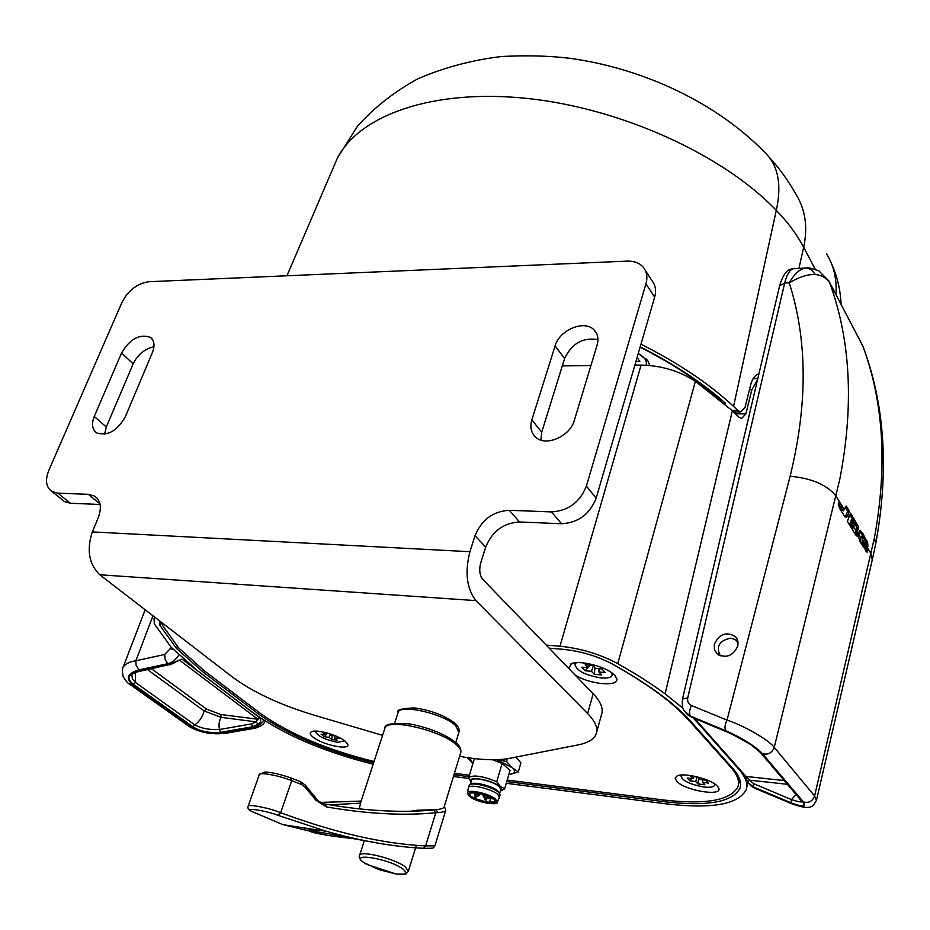 <?xml version="1.0" encoding="UTF-8"?>
<svg xmlns="http://www.w3.org/2000/svg" width="930" height="930" viewBox="0 0 930 930"><rect width="100%" height="100%" fill="white"/><g stroke="black" fill="none" stroke-linecap="round" stroke-linejoin="round"><path stroke-width="1.4" d="M459.606 756.346C480.054 760.019 496.492 760.717 508.919 758.462L577.949 744.93C587.853 742.965 593.921 739.373 596.13 734.13C598.292 728.457 595.467 721.61 587.655 713.554L593.166 693.745C600.885 701.918 603.651 708.916 601.454 714.74L596.7 732.038M475.021 535.703C481.647 519.742 493.051 511.279 509.245 510.303L519.603 521.986C503.525 522.893 492.226 531.263 485.693 547.107L475.021 535.703L469.917 551.699C464.698 572.357 466.697 588.667 475.928 600.617L99.743 574.763L232.43 677.04C252.867 692.129 279.872 704.766 313.41 714.961L382.567 735.363M475.928 600.617L587.655 713.554M485.693 547.107L480.682 562.999C478.973 569.799 479.624 575.193 482.647 579.192L593.166 693.745M645.955 283.801L586.388 486.065L596.153 498.166L654.65 297.17L645.955 283.801C647.768 277.233 646.873 271.723 643.293 267.259C639.503 262.957 634.109 260.911 627.099 261.121L148.916 281.72C137.291 283.394 128.294 290.311 121.935 302.471L48.813 470.382C44.931 480.252 45.989 487.308 51.987 491.54L57.869 493.167L88.327 494.318L94.593 496.085C100.777 500.456 101.951 507.757 98.15 518.01L92.337 531.902L469.917 551.699M645.292 270.363L651.953 280.686C655.534 285.15 656.429 290.637 654.65 297.17M57.869 493.167L70.424 503.246L64.554 501.607L62.217 499.736M70.424 503.246L100.091 504.478M99.743 574.763C88.92 564.138 86.455 549.851 92.337 531.902M519.603 521.986L561.557 523.741L551.478 511.907C568.277 510.884 579.913 502.27 586.388 486.065M509.245 510.303L551.478 511.907M125.352 416.71C117.087 430.985 107.508 436.379 96.639 432.88C92.117 429.462 91.338 423.987 94.279 416.454L121.551 352.993C130.072 338.729 139.721 333.545 150.509 337.45C154.403 340.682 155.043 345.693 152.415 352.482L125.352 416.71M104.579 434.24L106.299 426.975L133.164 363.839C137.873 354.4 144.801 348.715 153.95 346.785M531.844 419.918L555.094 345.89C559.453 329.615 585.214 319.269 594.41 330.278C597.885 334.207 598.769 339.171 597.083 345.204L574.356 420.255C570.113 436.612 545.364 447.144 535.448 436.961C531.018 432.624 529.821 426.94 531.844 419.918L541.737 432.159L564.568 358.585C571.764 343.472 582.878 337.137 597.932 339.59M540.888 440.076L541.737 432.159M596.153 498.166C589.783 514.255 578.251 522.776 561.557 523.741M735.618 413.815L745.883 413.873L741.605 418.512L738.815 416.989L732.363 410.735L695.373 381.312L617.764 663.683C599.99 654.15 580.727 648.338 559.976 646.234L546.247 645.118M735.084 413.304L735.479 411.978M745.883 413.873L751.882 389.705L757.532 379.777M506.269 783.281L665.171 803.741C711.601 809.274 738.653 804.508 746.325 789.465C748.057 783.676 745.535 776.91 738.757 769.145L696.919 721.913M696.907 721.994L693.245 718.03M683.062 708.276L665.101 693.85C651.465 683.829 635.678 673.773 617.764 663.683M559.976 646.234L641.072 365.106C661.067 365.444 679.167 370.838 695.373 381.312M154.915 617.288L154.043 618.369L154.31 623.902L171.294 647.396L198.078 671.146L253.844 713.298C284.371 734.921 324.14 751.893 373.151 764.228M571.439 663.718L568.614 668.31M453.445 776.48L468.732 778.445M641.072 365.106L634.865 365.165M590.91 365.595L562.313 365.885M159.6 620.903L159.96 625.425L176.456 648.408L202.507 671.6L258.18 713.798C287.719 734.735 326.198 751.068 373.616 762.798M453.968 774.771L468.941 776.69M506.78 781.537L662.985 801.555C707.125 806.787 732.828 802.253 740.094 787.966C741.78 782.409 739.338 775.911 732.782 768.459L690.723 721.366C682.864 712.554 672.495 703.417 659.614 693.954C646.245 684.178 630.807 674.355 613.3 664.508C597.792 656.208 580.983 651.14 562.883 649.291L549.177 648.152M738.815 783.118L740.28 781.433M717.448 786.245C711.438 778.922 682.318 771.865 676.563 776.294L675.203 778.457L676.773 781.305C684.933 790.756 723.424 796.94 718.611 787.919L717.448 786.245M345.042 741.094C337.706 734.909 315.793 728.888 311.364 731.805C309.458 732.933 310.062 734.735 313.189 737.223C322.571 744.988 350.401 750.719 347.727 744.291L345.042 741.094M574.787 674.703C589.434 684.806 621.182 687.375 616.392 677.877L614.683 675.366C607.476 666.752 577.925 659.242 570.578 664.113M611.184 663.357L611.952 663.788C629.308 673.541 644.618 683.283 657.882 692.978C670.635 702.348 680.911 711.404 688.712 720.134L730.829 767.25C737.397 774.702 739.769 781.188 737.967 786.71C730.608 800.556 705.428 804.938 662.416 799.87L507.21 780.061M688.909 719.367L688.712 720.134M731.015 766.483L730.829 767.25M469.383 775.225L454.41 773.318M374.046 761.472C327.232 749.975 289.23 733.875 260.063 713.171L204.449 670.925L178.676 647.931L162.366 625.111L161.669 622.496M576.391 662.706L574.938 664.206L575.24 663.16M574.938 664.206C576.182 670.577 584.912 675.168 601.152 677.97C607.36 678.447 611.022 677.586 612.149 675.378L611.812 672.867M599.013 668.705L598.92 671.971L605.221 672.541L601.884 668.961L595.56 668.403L592.724 665.38L585.226 664.717L588.086 667.74L581.82 667.194L585.202 670.751L587.83 667.717M590.05 665.148L588.667 666.752M593.317 666.008L591.457 671.309L594.27 674.297L601.722 674.959L598.92 671.971M594.991 667.787L594.27 674.297M591.457 671.309L585.202 670.751M589.632 665.101L588.086 667.74M612.265 674.924L612.661 673.518M315.642 731.096L315.514 731.306C317.06 735.921 324.442 739.594 337.671 742.338L344.588 740.745M332.15 735.456L331.801 739.524L328.976 737.316L330.011 734.537M327.569 733.096L324.442 736.769L328.976 737.316M324.442 736.769L321.059 734.13L325.593 734.665L322.733 732.433L327.011 732.945M326.744 732.91L325.593 734.665M334.556 735.746L334.382 737.967L338.939 738.513L335.625 735.897M335.521 735.863L331.01 735.316L328.534 733.375M331.801 739.524L337.195 740.175L334.382 737.967M681.469 775.05L680.934 775.818C682.167 780.665 689.816 784.397 703.882 787.013C710.125 787.687 713.729 787.059 714.693 785.141L714.647 783.92M698.628 778.166L697.93 783.92L695.675 781.537L697.175 777.038M691.885 778.55L689.897 780.84L695.675 781.537M689.897 780.84L687.189 777.992L692.978 778.677L690.699 776.271L697.616 777.096L699.895 779.514L705.731 780.212L708.393 783.072L702.569 782.363L702.58 779.828M694.059 776.666L692.978 778.677M697.93 783.92L704.812 784.757L702.569 782.363M738.141 643.037L735.293 639.642L730.91 638.131C719.25 640.503 715.716 646.408 720.32 655.859M736.397 640.549L737.943 641.316M714.298 644.281C719.413 633.772 726.516 631.261 735.607 636.771L737.85 640.886L737.874 645.804C733.154 655.987 726.237 658.696 717.135 653.953L714.403 649.628L714.298 644.281M805.671 268.026L792.662 268.817C789.279 270.525 786.617 275.245 784.699 282.976L779.596 285.836M749.371 784.176L754.265 787.884L787.501 801.939C801.881 807.624 807.194 807.612 803.439 801.927L762.507 753.684C754.672 745.79 742.466 738.153 725.877 730.782C724.412 728.306 724.796 724.749 727.016 720.111L790.128 476.207C807.798 404.166 807.496 339.717 789.221 282.86L784.699 282.976L687.747 697.767C687.131 701.406 688.386 703.998 691.513 705.556L727.016 720.111C743.465 725.33 769.331 740.268 774.202 747.336L814.599 795.964L874.479 537.528C887.499 465.953 883.651 402.237 862.935 346.355L863.923 348.878C884.965 406.643 888.941 471.382 875.851 543.074M828.944 281.034L818.993 270.956C811.588 268.282 807.507 267.305 806.74 268.003C800.625 268.212 794.778 273.164 789.221 282.86C807.903 271.909 821.33 271.734 829.502 282.336C850.671 339.764 854.089 405.457 839.767 479.403L774.237 747.371C772.005 752.951 768.099 755.067 762.53 753.719M844.184 509.524L846.172 505.955L849.462 511.384L846.777 517.208L845.091 516.882L840.243 509.57L838.302 504.467L839.116 501.816L842.092 506.687L841.627 508.257L842.673 510.372L843.324 510.849L844.184 509.524L836 496.062C827.2 484.949 811.913 478.334 790.128 476.207M848.939 517.336L850.532 513.151L858.099 526.008L858.297 529.763L856.437 528.705L858.204 533.216L857.716 536.18L855.67 534.901L847.393 521.346L848.939 517.336L847.707 515.313M859.157 534.122L860.145 530.332L862.831 533.367L867.725 543.294L867.899 546.259L862.773 536.215L862.18 541.365L863.563 544.538L864.377 545.201L864.563 543.655L867.818 548.956L867.144 552.339L860.111 541.806L858.832 537.784L859.157 534.122L857.983 532.204M760.136 752.184L802.392 801.567C806.066 806.612 802.311 807.042 791.128 802.869L791.442 799.602L796.092 794.487M801.346 800.684L802.392 801.567M842.289 509.756L841.569 510.826L840.522 509.733L840.313 506.699L838.337 503.409M840.313 506.699L842.092 506.687M744.488 775.515L753.695 783.699L791.442 799.602C797.591 801.614 801.172 802.323 802.183 801.718M791.128 802.869L753.416 786.931L747.999 782.502L749.266 780.142L787.443 784.304M751.149 786.001L747.999 782.502L744.895 775.969L693.606 718.181M747.999 782.514L745.011 776.062M686.201 713.205L691.455 717.216L731.585 733.851C745.186 740.164 755.055 746.569 761.193 753.067M725.877 730.782L690.467 716.1L684.678 711.334M866.074 551.502L866.109 548.956L862.842 543.573L862.401 545.085L860.517 541.83L860.959 536.203L862.552 537.191M861.761 536.854L862.587 536.877M866.109 548.921L867.818 548.956M865.993 543.097L865.179 540.679L866.865 540.714M865.33 541.051L867.016 541.086M865.47 541.423L867.167 541.458M865.609 541.795L867.295 541.83M865.935 542.888L867.632 542.934M866.074 543.248L867.725 543.294M865.179 540.679L864.644 539.505M862.912 536.273L859.587 531.123M857.727 531.913L857.6 532.797M857.541 533.204L857.123 536.284M861.982 537.168L862.482 538.063M856.797 529.158L856.821 527.973L858.541 528.008M856.856 528.414L858.564 528.449M856.286 535.68L855.623 530.414L857.355 530.449M855.833 530.914L857.565 530.96M856.019 531.402L857.751 531.449M856.17 531.879L857.902 531.913M856.402 532.762L858.134 532.809M856.472 533.181L858.204 533.216M853.938 525.555L854.054 528.275L851.578 524.543L852.171 522.637L853.938 525.555M851.589 524.508L850.427 522.614L849.834 524.508L852.31 528.24L852.357 525.81M850.427 522.614L852.171 522.637M854.844 524.195L852.636 521.102L853.054 519.754L854.844 524.195M853.089 524.16L853.252 522.125M852.775 522.114L851.322 519.719L853.054 519.754M851.322 519.719L850.892 521.079L851.845 522.637M855.623 530.414L854.705 528.67L856.1 529.914L856.763 529.286M856.821 527.973L854.961 523.264M852.833 519.742L849.881 514.883M845.184 516.964L847.742 511.361L849.462 511.384M845.277 516.789L847.032 516.813M806.74 268.003L811.379 269.63L814.994 274.059M862.331 344.995L829.572 282.464M803.439 801.927C808.798 803.299 812.518 801.311 814.599 795.964L816.401 800.463C813.076 805.101 813.715 812.518 787.908 802.288L788.384 802.485M787.501 801.939L755.172 788.442M718.53 653.337L718.948 655.231M847.742 511.361L845.358 507.431M227.199 733.038L225.316 732.549L255.18 727.237L259.935 724.598L263.806 720.215M136.536 671.669L169.132 664.659L137.268 671.867C133.49 673.134 131.688 674.204 131.874 675.087L132.374 678.807L135.478 682.469L194.847 724.935L192.894 726.749L133.432 684.364C126.759 678.958 127.794 674.727 136.536 671.669L137.361 671.844M135.257 672.448L135.478 682.469L133.432 684.364M151.52 668.81L206.565 709.148L220.747 714.507L221.166 717.356L204.147 710.962L147.579 669.658M178.886 655.046C175.875 659.765 172.19 662.637 167.819 663.683L169.132 664.659L182.059 659.126L260.04 718.076L257.912 719.262L256.215 721.878L258.04 724.331L252.483 726.76L220.422 732.34L219.515 729.504L251.577 723.9L256.215 721.878L221.166 717.356C219.015 721.215 218.469 725.261 219.515 729.504C209.82 730.015 201.601 728.492 194.847 724.935C199.531 721.378 202.635 716.716 204.147 710.962L206.565 709.148M182.059 659.126L174.863 661.951M260.04 718.076C261.342 720.134 260.679 722.215 258.04 724.331M220.422 732.34C209.517 733.27 200.334 731.41 192.894 726.749M122.725 668.298L123.12 667.229C125.155 663.915 129.398 661.753 135.838 660.753L164.68 654.476L171.376 647.478M164.68 654.476L165.203 659.754L167.819 663.683L138.977 669.891L136.117 665.264L135.838 660.753L152.985 615.8M471.15 781.595C466.535 775.376 492.656 779.945 499.875 786.675L501.526 788.989L500.456 790.57M504.699 788.617L500.352 786.466L496.725 781.735L502.13 763.402L510.035 770.389L504.606 788.977L500.84 790.628M469.708 784.722L470.731 784.06C473.684 781.281 492.679 786.117 497.957 791.023L499.759 793.662M471.487 780.491L471.557 780.247C472.417 776.387 493.505 781.2 499.259 786.594L500.782 789.465L499.631 793.36M468.918 785.722L469.522 784.85C472.661 781.886 492.842 787.036 498.445 792.232L500.119 794.499L499.491 797.208M468.243 788.163L468.336 787.663C469.232 783.618 491.668 788.768 497.794 794.452L499.41 797.463L497.236 801.986M495.597 801.927L495.341 801.311L489.482 802.253L489.738 802.881L495.597 801.927L494.33 799.765C485.135 794.22 476.788 792.035 469.301 793.209L470.185 796.51L473.789 798.777L474.207 798.312L470.72 796.127L469.278 793.534L469.755 792.999M495.818 801.765L495.388 800.858M496.806 759.717L512.174 767.657C515.72 771.028 515.278 773.19 510.849 774.155L518.277 771.935L512.174 767.657L506.548 761.507L497.434 759.694M508.861 774.446L510.849 774.155L508.873 774.388M472.963 763.402L469.708 757.973M467.151 757.601L472.115 762.716M518.277 771.935L520.916 762.844L515.813 757.113M507.362 758.74L506.548 761.507M510.035 770.389L504.688 788.675M474.044 759.798L474.905 758.636M492.528 759.775L502.13 763.402M474.149 759.485L468.546 778.108L471.126 781.665M475.358 796.394L474.579 799.091L485.321 802.276L485.472 801.707L474.207 798.312L474.951 795.824M490.459 798.94L489.482 802.253L485.472 801.707L486.041 799.777M485.321 802.276L489.738 802.881M473.789 798.777L474.579 799.091M468.65 777.643C473.196 774.597 482.554 775.969 496.725 781.735M640.968 344.181C678.795 363.351 709.648 384.09 733.549 406.387L776.294 210.378C782.025 184.14 778.026 164.668 764.297 151.95C716.356 102.753 643.327 68.297 569.253 58.218C549.119 55.823 526.613 55.242 501.712 56.486C472.289 60.008 444.424 67.402 418.128 78.666C394.564 91.524 374.36 107.345 357.504 126.131L337.381 158.1L332.708 169.016M723.97 403.236L725.435 403.236C702.813 383.055 674.413 364.235 640.212 346.797M732.05 410.444L737.816 410.467L733.549 406.387M769.063 157.031C779.363 168.237 788.419 180.827 796.243 194.8C805.427 209.762 807.903 227.257 803.683 247.287C797.173 234.895 788.047 222.584 776.294 210.378C723.296 154.81 620.88 108.078 526.717 98.394C432.415 88.629 359.375 115.308 337.381 158.1L286.952 275.768M737.816 410.467L740.71 412.002L745.046 407.398L750.626 384.962C752.405 378.487 755.16 374.813 758.892 373.941M753.707 377.766L754.23 378.603M649.745 365.478L648.082 361.166L638.259 353.481M720.576 400.365L720.076 399.377C698.395 380.719 671.739 363.305 640.119 347.123M720.076 399.377L720.25 398.726M646.42 364.037L646.025 358.736M646.001 365.211L646.234 364.688C647.245 360.921 644.583 357.201 638.247 353.528M635.922 361.526L639.84 361.491L637.085 357.515M636.353 365.153L635.306 363.653M326.895 835.256L282.929 824.654L326.628 831.385L278 815.343L280.674 812.715C335.033 832.827 383.334 843.894 425.591 845.928L434.915 845.788L445.668 810.553M316.212 798.452C317.397 800.486 319.943 802.253 323.849 803.753L325.012 804.008L326.546 806.938C366.792 813.901 403.213 815.842 435.786 812.774L438.053 812.611C443.075 812.169 445.656 811.355 445.784 810.169L444.331 806.264M411.002 811.204L417.547 810.193L436.379 809.681C441.413 809.054 444.005 808.1 444.168 806.822L460.629 752.998C461.547 750.801 460.118 748.057 456.351 744.744C440.994 730.294 387.485 717.925 384.95 728.074L384.695 728.853M434.868 845.94C432.345 847.602 437.298 848.497 423.557 848.3L425.591 845.928L435.786 812.774L433.903 809.949C401.446 812.96 365.188 810.983 325.116 804.032M355.609 838.732C335.742 837.105 312.701 833.257 309.841 831.211C309.829 830.072 336.741 835.128 351.935 838.372L382.044 843.824M423.557 848.3C394.111 846.858 361.805 841.22 326.628 831.374C361.619 841.197 393.809 846.823 423.197 848.276L424.987 848.358M278 815.343C265.852 810.53 243.021 807.124 251.705 811.379L250.716 810.913M248.089 806.368L248.171 806.124C247.357 808.135 248.461 809.867 251.484 811.32L282.929 824.654L251.705 811.379M290.474 777.852L290.637 777.875C281.29 774.539 272.816 772.574 265.236 771.97L259.377 774.365L248.171 806.124C248.973 804.008 269.351 808.007 280.674 812.715L291.706 780.7C280.535 775.876 260.261 772.051 259.377 774.365L259.284 774.62M326.546 806.938L315.933 800.265L305.18 787.175L301.401 784.397L300.262 781.549L290.985 778.015M290.637 777.875L291.706 780.7L301.401 784.397M315.933 800.265L315.991 798.184L305.482 785.362M305.18 787.175L305.273 785.106L300.623 781.688M316.642 830.816L301.378 827.491M360.515 803.125L329.918 804.857M356.853 808.635L359.236 808.902M360.77 802.183L359.387 808.449M433.903 809.949L436.054 809.716L438.053 812.611M361.119 801.102L320.734 802.404L361.107 801.149M99.963 503.851L88.327 494.318M94.279 416.454L106.299 426.975M121.551 352.993L133.164 363.839M555.094 345.89L564.568 358.585M751.882 389.705L749.441 389.717M665.101 693.85L732.363 410.735M177.281 646.397L176.456 648.408M203.159 669.949L202.507 671.6M258.784 712.206L258.18 713.798M663.369 799.986L662.985 801.555M161.309 622.217L159.96 625.425M792.662 268.817L789.942 269.491C785.99 270.828 782.56 276.187 779.665 285.568L682.446 699.255M874.479 537.528L875.7 543.852L872.41 559.314M867.83 550.851L866.074 551.432M856.449 522.927L856.146 525.345M816.494 800.067L872.247 560L871.038 553.652L862.354 539.388M762.507 753.684C768.075 755.032 771.97 752.916 774.202 747.336M694.815 718.681L746.034 776.457L784.269 780.572M692.036 717.448L690.467 716.1C688.956 713.636 689.304 710.125 691.513 705.556M751.149 785.99L754.683 788.233L753.416 786.931L753.695 783.699M862.877 346.239L829.409 282.023M687.747 697.767L682.492 699.069C681.748 707.765 683.015 710.009 687.2 714.147L688.177 715.251M173.085 649.303L170.818 648.861M138.977 669.891C127.352 673.285 125.248 678.214 132.665 684.678L191.801 726.795C201.031 732.212 212.191 734.119 225.316 732.549M188.383 725.958L191.801 726.795L188.418 725.981M220.747 714.507L257.912 719.262L179.816 660.405L178.63 660.288M251.577 723.9L252.483 726.76L255.494 728.12M129.177 683.852L132.665 684.678M467.581 793.22L467.627 792.813C467.999 788.791 489.738 793.685 495.678 799.172L497.166 802.137C499.619 805.671 476.927 803.02 469.603 796.371L467.627 792.813L468.29 787.803M469.871 796.464C466.163 793.848 468.116 792.592 475.73 792.709C485.948 794.976 492.261 797.347 494.655 799.812C498.271 802.427 496.26 803.66 488.61 803.485C478.531 801.242 472.289 798.905 469.871 796.464M474.66 798.789L474.044 798.498M474.788 794.057L476.381 796.94L479.287 795.441L475.381 796.417M477.706 793.139L474.858 793.941M477.183 794.127L479.043 794.999M478.171 793.232C476.137 794.615 475.032 794.848 474.846 793.941L474.509 793.65M482.356 794.697L484.681 794.964M489.041 798.254L491.924 798.126M483.681 796.719L485.286 799.602L488.192 798.103L484.286 799.079M484.077 795.406L483.693 796.685L487.959 797.661M835.931 294.531C836.977 279.233 833.861 265.678 826.584 253.844M798.951 268.235L803.683 247.287L815.319 269.351M455.781 742.5L458.92 732.282L455.502 725.447C443.18 713.624 400.33 703.859 398.18 712.264L397.97 712.915M359.492 855.716L359.619 855.275C360.828 850.194 394.866 858.739 405.248 866.783L408.351 871.247C404.55 873.956 410.676 874.491 395.959 873.979L378.638 869.562L363.897 862.598C347.89 851.985 388.984 858.541 402.748 868.922C408.142 873.363 405.875 875.049 395.959 873.979L366.908 864.458L363.816 862.552C359.852 859.773 358.457 857.344 359.619 855.275L364.293 840.79M64.554 501.607L51.987 491.54M94.593 496.085L97.08 498.12M150.509 337.45L152.043 338.927M594.41 330.278L596.363 333.033M757.799 378.591L753.149 378.615M154.043 618.369L154.601 617.055M747.813 782.211L746.778 787.257M740.536 785.85L740.094 787.966M677.214 775.957L676.563 776.294M739.71 779.387L738.432 784.769M614.963 675.668L616.392 677.877M347.076 743.07L347.727 744.291M717.623 786.443L718.611 787.919M714.938 784.13L714.763 784.874M681.12 775.074L680.934 775.818M737.13 638.945L735.607 636.771M688.34 715.379L731.747 734.003L750.859 744.581L760.577 752.696L802.334 801.951M862.761 345.914L863.191 346.878M790.314 269.316L794.185 268.375M145.173 609.778L123.12 667.229C122.004 667.949 122.028 671.135 123.213 676.796C126.201 681.411 128.421 683.934 129.898 684.364L189.127 726.481C200.113 732.828 212.714 735.026 226.932 733.084L255.239 728.167C260.784 726.504 264.097 724.144 265.19 721.087M169.853 664.869L175.596 662.172M500.41 790.709L502.572 790.337M468.336 787.663L468.999 785.455M470.324 784.327L471.557 780.247M479.845 793.581L479.299 795.406M474.846 793.941L473.916 792.651M481.938 794.115L482.705 794.987L485.146 795.127M488.366 796.359L489.389 798.544L492.296 798.347M488.448 797.231L488.204 798.068M841.092 304.412C840.476 289.823 837.151 275.908 831.118 262.655M740.71 412.002L733.689 411.967M646.408 359.12L648.442 361.712M360.573 802.788L384.95 728.074C384.276 724.063 392.634 722.703 410.014 723.993C429.276 727.795 444.505 733.933 455.677 742.419M456.037 742.745C459.49 745.535 461.106 748.662 460.873 752.114M351.842 838.349C336.893 836.837 325.268 835.152 316.979 833.292L311.91 831.641L313.863 831.211M394.68 723.063L398.18 712.264C396.122 709.95 401.493 708.497 414.303 707.893C430.834 710.229 444.354 715.321 454.851 723.168M455.2 723.482C458.269 726.446 459.571 729.143 459.129 731.561M416.012 846.509L408.468 870.875"/></g></svg>
